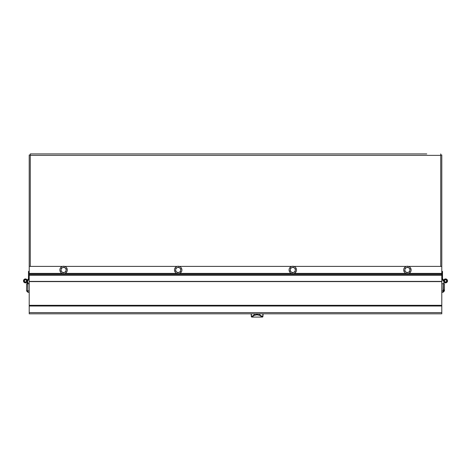 <?xml version="1.0" encoding="UTF-8"?>
<svg xmlns="http://www.w3.org/2000/svg" width="471" height="471" viewBox="0 0 471 471"><rect width="100%" height="100%" fill="white"/><g stroke="black" fill="none" stroke-linecap="round" stroke-linejoin="round"><path stroke-width="0.71" d="M48.548 153.929L44.25 153.929M426.75 153.929L30.279 153.929L426.75 153.929M440.721 153.929L440.721 266.392M30.279 266.392L30.279 153.929M30.279 155.006L29.208 155.006L29.208 313.804L441.792 313.804L441.792 155.006L440.721 155.006M29.084 278.962L27.559 281.269L29.084 278.962A0.718 0.718 0 0 0 29.208 278.567L28.49 278.567L28.49 271.402L29.208 271.402M28.431 278.655A0.359 0.359 0 0 0 28.49 278.461A0.359 0.359 0 0 1 28.431 278.655L27.294 280.369L28.284 283.754L27.559 281.269M26.776 281.152L26.488 281.587A1.254 1.254 0 0 1 26.447 281.646M27.265 280.269L27.306 280.251A1.972 1.972 0 0 0 24.439 279.203A1.972 1.972 0 0 0 23.992 282.223A1.972 1.972 0 0 0 27.041 282.052M441.792 271.402L442.51 271.402L442.51 278.567L441.792 278.567A0.718 0.718 0 0 0 441.916 278.962L443.441 281.269L441.916 278.962M443.735 280.269L443.694 280.251A1.972 1.972 0 0 1 446.561 279.203A1.972 1.972 0 0 1 447.008 282.223A1.972 1.972 0 0 1 443.959 282.052M444.224 281.152L444.512 281.587A1.254 1.254 0 0 0 444.553 281.646M442.569 278.655A0.359 0.359 0 0 1 442.51 278.461A0.359 0.359 0 0 0 442.569 278.655L443.706 280.369A1.925 1.925 0 0 1 446.479 279.203A1.925 1.925 0 0 1 447.008 282.158A1.925 1.925 0 0 1 444.012 282.041L444.589 281.623A1.207 1.207 0 0 0 446.473 281.687A1.207 1.207 0 0 0 446.131 279.833A1.207 1.207 0 0 0 444.394 280.557L443.464 283.754M441.792 283.754L443.235 283.754L443.005 292.35L441.792 292.35M443.005 292.35L444.436 290.919L444.436 283.754L443.358 283.754L443.358 289.848M443.717 290.919L444.436 290.919M29.208 292.35L27.995 292.35L27.765 290.919L27.765 283.754L29.208 283.754M27.765 289.848L27.642 283.754L26.564 283.754L26.564 290.919L27.995 292.35M27.642 290.919L26.564 290.919M444.565 281.252A1.054 1.054 0 0 0 446.608 280.893A1.054 1.054 0 0 0 445.372 279.856A1.054 1.054 0 0 0 444.565 281.252M443.441 281.269L443.706 280.357M26.435 280.539A1.054 1.054 0 0 0 24.392 280.893A1.054 1.054 0 0 0 25.628 281.935A1.054 1.054 0 0 0 26.435 280.539M27.536 283.754L26.606 280.557A1.207 1.207 0 0 0 24.869 279.833A1.207 1.207 0 0 0 24.527 281.687A1.207 1.207 0 0 0 26.411 281.623L26.988 282.041A1.925 1.925 0 0 1 23.992 282.158A1.925 1.925 0 0 1 24.521 279.203A1.925 1.925 0 0 1 27.294 280.357L27.294 280.369M443.235 289.848L443.717 289.848L443.717 291.278L443.199 291.278M27.642 289.848L27.801 291.278M441.792 266.392L408.434 266.392M406.391 266.392L293.827 266.392M291.779 266.392L179.221 266.392M177.173 266.392L64.609 266.392M62.566 266.392L29.208 266.392M65.151 268.011L66.287 268.912L66.07 270.342A2.508 2.508 0 0 0 62.667 267.634L64.021 267.104L65.151 268.011M65.858 271.779L64.509 272.309A2.508 2.508 0 0 0 66.07 270.342L65.858 271.779M63.155 272.839L62.025 271.938A2.508 2.508 0 0 0 64.509 272.309L63.155 272.839M61.106 269.6L61.318 268.164L62.667 267.634A2.508 2.508 0 0 0 62.025 271.938L60.889 271.031L61.106 269.6M62.796 266.333A3.727 3.727 0 0 1 67.229 269.182A3.727 3.727 0 0 1 64.38 273.61A3.727 3.727 0 0 1 59.947 270.76A3.727 3.727 0 0 1 62.796 266.333M179.757 268.011L180.893 268.912L180.676 270.342A2.508 2.508 0 0 0 177.279 267.634L178.627 267.104L179.757 268.011M180.464 271.779L179.115 272.309A2.508 2.508 0 0 0 180.676 270.342L180.464 271.779M177.767 272.839L176.631 271.938A2.508 2.508 0 0 0 179.115 272.309L177.767 272.839M175.712 269.6L175.93 268.164L177.279 267.634A2.508 2.508 0 0 0 176.631 271.938L175.5 271.031L175.712 269.6M177.408 266.333A3.727 3.727 0 0 1 181.835 269.182A3.727 3.727 0 0 1 178.986 273.61A3.727 3.727 0 0 1 174.558 270.76A3.727 3.727 0 0 1 177.408 266.333M294.369 268.011L295.5 268.912L295.288 270.342A2.508 2.508 0 0 0 291.885 267.634L293.233 267.104L294.369 268.011M295.07 271.779L293.721 272.309A2.508 2.508 0 0 0 295.288 270.342L295.07 271.779M292.373 272.839L291.243 271.938A2.508 2.508 0 0 0 293.721 272.309L292.373 272.839M290.324 269.6L290.536 268.164L291.885 267.634A2.508 2.508 0 0 0 291.243 271.938L290.107 271.031L290.324 269.6M292.014 266.333A3.727 3.727 0 0 1 296.442 269.182A3.727 3.727 0 0 1 293.592 273.61A3.727 3.727 0 0 1 289.165 270.76A3.727 3.727 0 0 1 292.014 266.333M408.975 268.011L410.111 268.912L409.894 270.342A2.508 2.508 0 0 0 406.491 267.634L407.845 267.104L408.975 268.011M409.682 271.779L408.333 272.309A2.508 2.508 0 0 0 409.894 270.342L409.682 271.779M406.979 272.839L405.849 271.938A2.508 2.508 0 0 0 408.333 272.309L406.979 272.839M404.93 269.6L405.142 268.164L406.491 267.634A2.508 2.508 0 0 0 405.849 271.938L404.713 271.031L404.93 269.6M406.62 266.333A3.727 3.727 0 0 1 411.053 269.182A3.727 3.727 0 0 1 408.204 273.61A3.727 3.727 0 0 1 403.771 270.76A3.727 3.727 0 0 1 406.62 266.333M262.718 316.736L259.845 314.969L256.93 314.51L254.063 314.969L251.361 316.742L251.108 313.804L251.72 317.071L254.417 315.293L256.93 314.828L259.492 315.293L262.524 317.071L263.136 313.804L262.883 316.742M259.945 313.804L259.492 315.293M253.957 313.804L254.417 315.293M440.721 155.365L30.279 155.365M441.792 290.919L443.235 290.919M27.765 290.919L29.208 290.919M441.792 273.398L408.869 273.398M405.955 273.398L294.263 273.398M291.343 273.398L179.657 273.398M176.737 273.398L65.045 273.398M62.131 273.398L29.208 273.398M441.792 273.651L407.986 273.651M406.838 273.651L293.38 273.651M292.226 273.651L178.774 273.651M177.62 273.651L64.162 273.651M63.014 273.651L29.208 273.651M441.792 274.463L29.208 274.463M441.792 275.317L29.208 275.317M441.792 281.393L29.208 281.393M441.792 281.605L29.208 281.605M441.792 305.308L29.208 305.308M441.792 306.02L29.208 306.02M441.792 312.597L29.208 312.597M262.942 313.804L262.694 316.736A0.359 0.347 -87.5 0 1 262.347 317.06M256.93 314.828L256.93 313.804M251.873 317.06A0.359 0.347 -92.7 0 1 251.526 316.736L251.279 313.804M251.72 317.071L262.524 317.071"/></g></svg>
